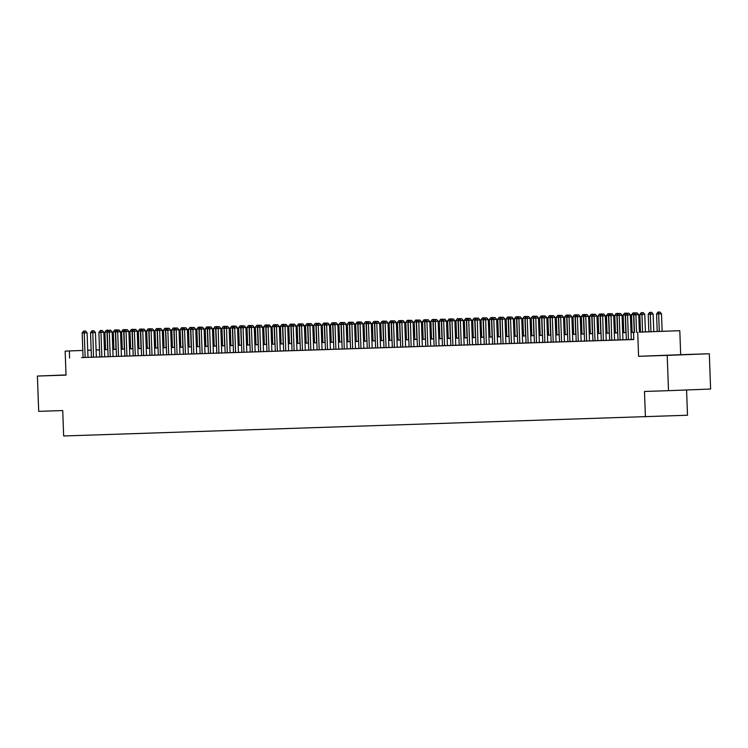 <?xml version="1.0" encoding="UTF-8"?>
<svg xmlns="http://www.w3.org/2000/svg" width="748" height="748" viewBox="0 0 748 748"><rect width="100%" height="100%" fill="white"/><g stroke="black" fill="none" stroke-linecap="round" stroke-linejoin="round"><path stroke-width="1.12" d="M686.271 354.571L666.384 355.319L686.271 354.571M66.02 374.972L58.297 375.29L66.02 375.038M639.39 332.112L679.801 330.691L639.39 332.159M680.68 354.683L638.586 356.319L667.216 355.375L668.506 390.671L710.6 389.035L709.31 353.748L680.68 354.683L679.801 330.691M686.571 389.97L687.505 415.234L63.655 435.972L62.729 410.559L38.69 411.344L37.4 376.057L66.03 375.113L65.151 351.121L82.794 350.438L65.151 351.121M667.216 355.375L709.31 353.748M66.02 374.944L37.4 376.057M633.257 339.48L633.78 339.47L633.257 339.48M626.356 339.704L632.761 339.48L631.293 339.527L630.396 314.964L627.553 315.076L628.451 339.639M619.353 313.506L620.485 313.459L618.512 313.534L619.353 313.506L619.194 315.357L617.1 315.422L618.007 339.985L616.539 340.031L624.402 339.76L622.934 339.807L622.037 315.245L619.194 315.357L620.092 339.919M614.576 340.088L613.678 315.516L608.741 315.693L609.648 340.256L608.18 340.303L617.998 339.929M606.217 340.359L605.319 315.787L600.382 315.974L601.289 340.536L599.821 340.583L609.639 340.209M594.277 314.328L595.417 314.282L593.435 314.356L594.277 314.328L594.118 316.18L592.023 316.245L592.93 340.808L591.462 340.854L599.326 340.583L597.858 340.63L596.96 316.067L594.118 316.18L595.015 340.742M585.918 314.599L587.058 314.562L585.076 314.627L585.918 314.599L585.759 316.451L583.664 316.516L584.571 341.079L583.103 341.125L590.967 340.854L589.499 340.901L588.601 316.339L585.759 316.451L586.656 341.013M577.559 314.88L578.7 314.833L576.727 314.908L577.559 314.88L577.4 316.722L575.305 316.797L576.212 341.359L574.745 341.406L582.608 341.125L581.14 341.181L580.242 316.619L577.4 316.722L578.298 341.284M567.854 341.621L574.249 341.406L572.781 341.453L571.883 316.89L569.041 317.002L569.939 341.565M560.841 315.422L561.982 315.385L560.009 315.45L560.841 315.422L560.682 317.274L558.588 317.339L559.495 341.901L558.027 341.958L565.89 341.677L564.422 341.724L563.525 317.161L560.682 317.274L561.58 341.836M552.482 315.703L553.623 315.656L551.65 315.731L552.482 315.703L552.323 317.545L550.238 317.62L551.136 342.182L549.668 342.229L557.531 341.948L556.073 342.004L555.166 317.442L552.323 317.545L553.221 342.107M547.714 342.285L546.807 317.713L541.879 317.891L542.777 342.453L541.309 342.5L551.136 342.126M539.355 342.556L538.448 317.984L533.52 318.162L534.418 342.724L532.959 342.78L542.777 342.406M527.405 316.526L528.546 316.479L526.573 316.554L527.405 316.526L527.246 318.368L525.161 318.442L526.059 343.005L524.6 343.051L532.454 342.78L530.996 342.827L530.089 318.265L527.246 318.368L528.144 342.93M519.047 316.797L520.187 316.75L518.214 316.825L519.047 316.797L518.888 318.648L516.803 318.713L517.7 343.276L516.242 343.323L524.096 343.051L522.637 343.098L521.73 318.536L518.888 318.648L519.795 343.21M510.688 317.077L511.828 317.03L509.856 317.096L510.688 317.077L510.529 318.919L508.444 318.985L509.341 343.556L507.883 343.603L515.737 343.323L514.278 343.369L513.371 318.807L510.529 318.919L511.436 343.482M500.982 343.818L507.378 343.603L505.919 343.65L505.012 319.087L502.17 319.19L503.077 343.762M493.97 317.62L495.111 317.573L493.138 317.648L493.97 317.62L493.811 319.471L491.726 319.536L492.623 344.099L491.165 344.145L499.019 343.874L497.56 343.921L496.653 319.359L493.811 319.471L494.718 344.033M489.201 344.202L488.304 319.63L483.367 319.817L484.265 344.379L482.806 344.426L492.623 344.052M480.842 344.482L479.945 319.91L475.008 320.088L475.906 344.65L474.447 344.697L484.265 344.323M468.893 318.442L470.034 318.405L468.061 318.47L468.893 318.442L468.734 320.294L466.649 320.359L467.547 344.921L466.088 344.968L473.942 344.697L472.484 344.744L471.586 320.181L468.734 320.294L469.641 344.856M460.534 318.723L461.675 318.676L459.702 318.751L460.534 318.723L460.375 320.565L458.29 320.64L459.188 345.202L457.729 345.249L465.583 344.968L464.125 345.024L463.227 320.453L460.375 320.565L461.282 345.127M452.185 318.994L453.316 318.947L451.343 319.022L452.185 318.994L452.026 320.845L449.931 320.911L450.829 345.473L449.37 345.52L457.224 345.249L455.766 345.296L454.868 320.733L452.026 320.845L452.923 345.408M439.048 345.81L448.875 345.52L447.407 345.567L446.509 321.004L443.667 321.116L444.564 345.679M434.111 346.015L440.516 345.791L439.048 345.847L438.15 321.275L435.308 321.388L436.206 345.95M427.108 319.817L428.239 319.77L426.267 319.845L427.108 319.817L426.949 321.668L424.855 321.734L425.752 346.296L424.294 346.343L432.157 346.072L430.689 346.118L429.791 321.556L426.949 321.668L427.847 346.231M422.33 346.399L421.433 321.827L416.496 322.005L417.403 346.567L415.935 346.623L425.752 346.24M413.971 346.679L413.074 322.108L408.137 322.285L409.044 346.848L407.576 346.894L417.393 346.52M402.031 320.64L403.163 320.593L401.19 320.668L402.031 320.64L401.872 322.491L399.778 322.556L400.685 347.119L399.217 347.166L407.08 346.894L405.612 346.941L404.715 322.379L401.872 322.491L402.77 347.053M393.672 320.911L394.804 320.873L392.831 320.939L393.672 320.911L393.513 322.762L391.419 322.827L392.326 347.39L390.858 347.446L398.721 347.166L397.253 347.212L396.356 322.65L393.513 322.762L394.411 347.324M385.314 321.191L386.454 321.144L384.472 321.219L385.314 321.191L385.155 323.033L383.06 323.108L383.967 347.67L382.499 347.717L390.363 347.446L388.895 347.493L387.997 322.93L385.155 323.033L386.052 347.596M372.177 348.007L382.004 347.717L380.536 347.764L379.638 323.201L376.796 323.314L377.693 347.876M367.249 348.213L373.645 347.988L372.177 348.035L371.279 323.473L368.437 323.585L369.334 348.147M360.237 322.014L361.377 321.967L359.405 322.042L360.237 322.014L360.078 323.856L357.983 323.931L358.89 348.493L357.422 348.54L365.286 348.269L363.818 348.316L362.92 323.753L360.078 323.856L360.975 348.428M355.468 348.596L354.561 324.024L349.634 324.202L350.531 348.764L349.064 348.811L355.468 348.587M347.109 348.867L346.202 324.295L341.275 324.473L342.173 349.045L340.705 349.092L350.531 348.718M335.16 322.837L336.301 322.79L334.328 322.865L335.16 322.837L335.001 324.688L332.916 324.754L333.814 349.316L332.355 349.363L340.209 349.092L338.751 349.138L337.844 324.576L335.001 324.688L335.899 349.251M326.801 323.108L327.942 323.071L325.969 323.136L326.801 323.108L326.642 324.959L324.557 325.025L325.455 349.587L323.996 349.634L331.85 349.363L330.392 349.41L329.485 324.847L326.642 324.959L327.54 349.522M318.442 323.388L319.583 323.342L317.61 323.416L318.442 323.388L318.283 325.23L316.198 325.305L317.096 349.868L315.637 349.914L323.491 349.634L322.033 349.681L321.126 325.118L318.283 325.23L319.19 349.793M308.737 350.129L315.132 349.914L313.674 349.961L312.767 325.399L309.924 325.511L310.831 350.073M301.725 323.931L302.865 323.893L300.892 323.959L301.725 323.931L301.566 325.782L299.481 325.848L300.378 350.41L298.92 350.457L306.774 350.186L305.315 350.232L304.408 325.67L301.566 325.782L302.473 350.344M293.366 324.211L294.506 324.165L292.533 324.239L293.366 324.211L293.207 326.053L291.122 326.128L292.019 350.69L290.561 350.737L298.415 350.457L296.956 350.513L296.049 325.941L293.207 326.053L294.114 350.616M288.597 350.793L287.7 326.221L282.763 326.399L283.66 350.962L282.202 351.008L292.019 350.634M276.648 324.754L277.789 324.716L275.816 324.782L276.648 324.754L276.489 326.605L274.404 326.67L275.301 351.233L273.843 351.289L281.697 351.008L280.238 351.055L279.341 326.493L276.489 326.605L277.396 351.167M268.289 325.034L269.43 324.987L267.457 325.062L268.289 325.034L268.13 326.876L266.045 326.951L266.942 351.513L265.484 351.56L273.338 351.279L271.879 351.336L270.982 326.773L268.13 326.876L269.037 351.438M259.93 325.305L261.071 325.258L259.098 325.333L259.93 325.305L259.771 327.156L257.686 327.222L258.584 351.784L257.125 351.831L264.979 351.56L263.52 351.607L262.623 327.044L259.771 327.156L260.678 351.719M251.58 325.576L252.712 325.539L250.739 325.604L251.58 325.576L251.421 327.428L249.327 327.493L250.225 352.056L248.766 352.112L256.62 351.831L255.161 351.878L254.264 327.315L251.421 327.428L252.319 351.99M241.866 352.327L248.271 352.112L246.803 352.158L245.905 327.596L243.063 327.699L243.96 352.261M234.863 326.128L235.994 326.081L234.021 326.156L234.863 326.128L234.704 327.979L232.609 328.045L233.507 352.607L232.048 352.654L239.912 352.383L238.444 352.43L237.546 327.867L234.704 327.979L235.601 352.542M230.085 352.71L229.187 328.138L224.25 328.316L225.148 352.878L223.689 352.934L233.507 352.56M221.726 352.991L220.828 328.419L215.892 328.596L216.798 353.159L215.331 353.206L225.148 352.832M209.786 326.951L210.917 326.904L208.944 326.979L209.786 326.951L209.627 328.802L207.533 328.868L208.44 353.43L206.972 353.477L214.835 353.206L213.367 353.252L212.469 328.69L209.627 328.802L210.525 353.365M201.427 327.231L202.558 327.185L200.586 327.25L201.427 327.231L201.268 329.073L199.174 329.139L200.081 353.711L198.613 353.757L206.476 353.477L205.008 353.524L204.111 328.961L201.268 329.073L202.166 353.636M193.068 327.502L194.2 327.456L192.227 327.531L193.068 327.502L192.909 329.344L190.815 329.419L191.722 353.982L190.254 354.028L198.117 353.757L196.649 353.804L195.752 329.242L192.909 329.344L193.807 353.916M179.931 354.318L189.758 354.028L188.29 354.075L187.393 329.513L184.55 329.625L185.448 354.187M175.004 354.524L181.399 354.3L179.931 354.346L179.034 329.784L176.191 329.896L177.089 354.459M167.991 328.325L169.132 328.279L167.159 328.353L167.991 328.325L167.833 330.177L165.738 330.242L166.645 354.804L165.177 354.851L173.04 354.58L171.573 354.627L170.675 330.064L167.833 330.177L168.73 354.739M163.223 354.907L162.316 330.336L157.379 330.513L158.286 355.076L156.818 355.122L166.645 354.748M151.274 328.877L152.414 328.83L150.442 328.905L151.274 328.877L151.115 330.719L149.03 330.794L149.927 355.356L148.459 355.403L156.323 355.122L154.864 355.178L153.957 330.607L151.115 330.719L152.012 355.281M142.915 329.148L144.055 329.101L142.083 329.176L142.915 329.148L142.756 330.999L140.671 331.065L141.568 355.627L140.1 355.674L147.964 355.403L146.505 355.45L145.598 330.887L142.756 330.999L143.653 355.562M134.556 329.419L135.697 329.382L133.724 329.447L134.556 329.419L134.397 331.271L132.312 331.336L133.209 355.898L131.742 355.954L139.605 355.674L138.146 355.721L137.239 331.158L134.397 331.271L135.294 355.833M126.197 329.7L127.338 329.653L125.365 329.728L126.197 329.7L126.038 331.542L123.953 331.616L124.851 356.179L123.392 356.226L131.246 355.945L129.787 356.001L128.88 331.439L126.038 331.542L126.936 356.104M113.07 356.516L122.887 356.226L121.428 356.272L120.522 331.71L117.679 331.822L118.586 356.385M109.479 330.242L110.62 330.205L108.647 330.27L109.479 330.242L109.32 332.093L107.235 332.159L108.133 356.721L106.674 356.777L114.528 356.497L113.07 356.544L112.163 331.981L109.32 332.093L110.227 356.656M101.12 330.523L102.261 330.476L100.288 330.551L101.12 330.523L100.961 332.364L98.876 332.439L99.774 357.002L98.315 357.048L106.169 356.777L104.711 356.824L103.804 332.262L100.961 332.364L101.868 356.927M96.352 357.105L95.445 332.533L90.517 332.71L91.415 357.273L89.956 357.32L99.774 356.946M83.056 357.516L633.79 339.517L633.528 332.458M633.78 339.414L631.293 339.499M626.356 339.657L622.934 339.77M601.28 340.48L597.858 340.592M592.921 340.751L589.499 340.864M584.571 341.032L581.14 341.144M576.212 341.303L572.781 341.415M567.854 341.574L564.422 341.696M559.495 341.855L556.063 341.967M534.418 342.678L530.996 342.79M526.059 342.949L522.637 343.061M517.7 343.229L514.278 343.341M509.341 343.5L505.919 343.613M500.982 343.771L497.56 343.884M475.906 344.594L472.484 344.706M467.547 344.875L464.125 344.987M459.188 345.146L455.766 345.258M450.829 345.417L447.407 345.529M434.111 345.969L430.689 346.081M409.034 346.791L405.612 346.904M400.676 347.072L397.253 347.184M392.317 347.343L388.895 347.455M383.958 347.614L380.536 347.726M367.249 348.166L363.818 348.278M358.89 348.437L355.459 348.549M342.173 348.989L338.741 349.101M333.814 349.26L330.392 349.372M325.455 349.54L322.033 349.653M317.096 349.812L313.674 349.924M308.737 350.083L305.315 350.195M300.378 350.363L296.956 350.475M283.66 350.906L280.238 351.018M275.301 351.186L271.879 351.298M266.942 351.457L263.52 351.569M258.584 351.738L255.161 351.85M250.225 352.009L246.803 352.121M241.866 352.28L238.444 352.392M216.789 353.103L213.367 353.215M208.43 353.383L205.008 353.495M200.071 353.654L196.649 353.767M191.712 353.926L188.29 354.038M175.004 354.477L171.573 354.589M158.286 355.029L154.855 355.141M149.927 355.3L146.496 355.412M141.568 355.571L138.137 355.683M133.209 355.852L129.787 355.964M124.851 356.123L121.428 356.235M108.133 356.674L104.711 356.787M91.415 357.226L81.597 357.6L83.056 357.544L82.158 332.982L84.243 332.916L85.15 357.479M638.586 356.319L637.707 332.318M69.583 358.04L69.33 350.98M668.506 390.671L644.477 391.456L645.412 416.87M96.09 349.952L99.512 349.784M104.449 349.681L107.871 349.568M112.808 349.41L116.23 349.297M121.167 349.129L124.589 349.017M129.526 348.858L132.948 348.746M137.884 348.587L141.307 348.475M146.243 348.306L149.665 348.194M154.602 348.035L158.024 347.923M162.952 347.755L166.383 347.642M171.311 347.483L174.742 347.371M179.67 347.212L183.101 347.1M188.029 346.932L191.46 346.82M196.387 346.661L199.819 346.548M204.746 346.389L208.168 346.277M213.105 346.109L216.527 345.997M221.464 345.838L224.886 345.726M229.823 345.567L233.245 345.454M238.182 345.286L241.604 345.174M246.541 345.015L249.963 344.903M254.9 344.744L258.322 344.632M263.259 344.463L266.681 344.351M271.618 344.192L275.04 344.08M279.976 343.921L283.399 343.809M288.335 343.641L291.757 343.528M296.694 343.369L300.116 343.257M305.053 343.098L308.475 342.977M313.412 342.818L316.834 342.706M321.771 342.547L325.193 342.434M330.13 342.266L333.552 342.154M338.489 341.995L341.911 341.883M346.848 341.724L350.27 341.612M355.207 341.443L358.629 341.331M363.556 341.172L366.988 341.06M371.915 340.901L375.346 340.789M380.274 340.621L383.705 340.508M388.633 340.349L392.064 340.237M396.992 340.078L400.423 339.966M405.351 339.798L408.782 339.686M413.709 339.527L417.132 339.414M422.068 339.255L425.49 339.143M430.427 338.975L433.849 338.863M438.786 338.704L442.208 338.592M447.145 338.433L450.567 338.311M455.504 338.152L458.926 338.04M463.863 337.881L467.285 337.769M472.222 337.6L475.644 337.488M480.581 337.329L484.003 337.217M488.94 337.058L492.362 336.946M497.298 336.778L500.721 336.665M505.657 336.507L509.079 336.394M514.016 336.235L517.438 336.123M522.375 335.955L525.797 335.843M530.734 335.684L534.156 335.572M539.093 335.413L542.515 335.3M547.452 335.132L550.874 335.02M555.811 334.861L559.233 334.749M564.16 334.59L567.592 334.478M572.519 334.309L575.951 334.197M580.878 334.038L584.31 333.926M589.237 333.767L592.668 333.655M597.596 333.486L601.027 333.374M605.955 333.215L609.386 333.103M614.314 332.935L617.736 332.823M622.673 332.664L626.095 332.551M631.032 332.393L634.454 332.28M105.552 349.578L104.449 349.625M87.731 350.242L91.153 350.111M104.44 349.596L105.552 349.55M634.463 332.327L631.032 332.439M626.104 332.598L622.673 332.71M617.745 332.869L614.314 332.982M609.386 333.15L605.955 333.262M601.027 333.421L597.605 333.533M592.668 333.702L589.246 333.814M584.31 333.973L580.887 334.085M575.951 334.244L572.529 334.356M567.592 334.524L564.17 334.637M559.233 334.795L555.811 334.908M550.874 335.067L547.452 335.179M542.515 335.347L539.093 335.459M534.156 335.618L530.734 335.73M525.797 335.889L522.375 336.002M517.438 336.17L514.016 336.282M509.079 336.441L505.657 336.553M500.721 336.712L497.298 336.824M492.362 336.993L488.94 337.105M484.003 337.264L480.581 337.376M475.644 337.535L472.222 337.647M467.285 337.816L463.863 337.928M458.926 338.087L455.504 338.199M450.567 338.367L447.145 338.479M442.218 338.638L438.786 338.751M433.859 338.909L430.427 339.022M425.5 339.19L422.068 339.302M417.141 339.461L413.709 339.573M408.782 339.732L405.351 339.844M400.423 340.013L397.001 340.125M392.064 340.284L388.642 340.396M383.705 340.555L380.283 340.667M375.346 340.836L371.924 340.948M366.988 341.107L363.565 341.219M358.629 341.378L355.207 341.49M350.27 341.658L346.848 341.771M341.911 341.93L338.489 342.042M333.552 342.201L330.13 342.313M325.193 342.481L321.771 342.593M316.834 342.752L313.412 342.865M308.475 343.033L305.053 343.145M300.116 343.304L296.694 343.416M291.757 343.575L288.335 343.687M283.399 343.856L279.976 343.968M275.04 344.127L271.618 344.239M266.681 344.398L263.259 344.51M258.322 344.678L254.9 344.791M249.963 344.95L246.541 345.062M241.613 345.221L238.182 345.333M233.254 345.501L229.823 345.613M224.896 345.772L221.464 345.885M216.537 346.044L213.105 346.156M208.178 346.324L204.746 346.436M199.819 346.595L196.387 346.707M191.46 346.866L188.038 346.979M183.101 347.147L179.679 347.259M174.742 347.418L171.32 347.53M166.383 347.689L162.961 347.811M158.024 347.97L154.602 348.082M149.665 348.241L146.243 348.353M141.307 348.521L137.884 348.633M132.948 348.792L129.526 348.905M124.589 349.064L121.167 349.176M116.23 349.344L112.808 349.456M107.871 349.615L104.449 349.727M99.512 349.886L96.09 349.999M91.153 350.167L87.731 350.279M84.402 331.065L85.543 331.027L83.57 331.093L84.402 331.065L84.243 332.916L87.095 332.804L87.993 357.376M87.095 332.804L85.543 331.027M83.57 331.093L82.158 332.982M107.647 349.578L107.001 332.037L104.907 332.103L105.552 349.643M107.338 332.019L107.16 330.186L108.292 330.139L107.16 330.186M104.907 332.103L106.319 330.214M92.761 330.794L93.902 330.747L91.929 330.822L92.761 330.794L93.509 357.207M95.445 332.533L93.902 330.747M91.929 330.822L90.517 332.71M103.804 332.262L102.261 330.476M100.288 330.551L98.876 332.439M112.163 331.981L110.62 330.205M108.647 330.27L107.235 332.159M117.838 329.971L118.979 329.924L117.006 329.999L117.838 329.971L117.679 331.822L115.594 331.888L116.492 356.45M120.522 331.71L118.979 329.924M117.006 329.999L115.594 331.888M116.005 349.297L115.36 331.757L113.266 331.832L113.911 349.372M115.697 331.747L115.519 329.915L116.651 329.868L115.519 329.915M113.266 331.832L114.678 329.943M124.355 349.026L123.719 331.486L121.625 331.551L122.27 349.092M124.056 331.476L123.878 329.634L125.01 329.597L123.878 329.634M121.625 331.551L123.037 329.662M132.714 348.755L132.078 331.214L129.984 331.28L130.629 348.82M132.415 331.196L132.237 329.363L133.368 329.316L132.237 329.363M129.984 331.28L131.396 329.391M141.073 348.475L140.437 330.934L138.343 331.009L138.988 348.549M140.774 330.925L140.596 329.092L141.727 329.045L140.596 329.092M138.343 331.009L139.754 329.12M128.88 331.439L127.338 329.653M125.365 329.728L123.953 331.616M149.432 348.203L148.796 330.663L146.702 330.728L147.347 348.269M149.133 330.653L148.955 328.811L150.086 328.774L148.955 328.811M146.702 330.728L148.113 328.839M137.239 331.158L135.697 329.382M133.724 329.447L132.312 331.336M157.791 347.932L157.155 330.392L155.06 330.457L155.706 347.998M157.491 330.373L157.314 328.54L158.445 328.494L157.314 328.54M155.06 330.457L156.472 328.568M145.598 330.887L144.055 329.101M142.083 329.176L140.671 331.065M166.149 347.652L165.504 330.111L163.419 330.186L164.064 347.726M165.85 330.102L165.663 328.269L166.804 328.222L165.663 328.269M163.419 330.186L164.831 328.297M153.957 330.607L152.414 328.83M150.442 328.905L149.03 330.794M174.508 347.381L173.863 329.84L171.778 329.905L172.423 347.446M174.209 329.831L174.022 327.989L175.163 327.951L174.022 327.989M171.778 329.905L173.19 328.017M159.633 328.596L160.773 328.559L158.8 328.624L159.633 328.596L160.371 355.01M162.316 330.336L160.773 328.559M158.8 328.624L157.379 330.513M182.867 347.109L182.222 329.569L180.137 329.634L180.782 347.175M182.568 329.55L182.381 327.718L183.522 327.671L182.381 327.718M180.137 329.634L181.549 327.746M170.675 330.064L169.132 328.279M167.159 328.353L165.738 330.242M191.226 346.829L190.581 329.288L188.496 329.363L189.141 346.904M190.927 329.279L190.74 327.446L191.881 327.4L190.74 327.446M188.496 329.363L189.908 327.474M176.35 328.054L177.491 328.007L175.518 328.082L176.35 328.054L176.191 329.896L174.097 329.971L175.004 354.533M179.034 329.784L177.491 328.007M175.518 328.082L174.097 329.971M199.585 346.558L198.94 329.017L196.855 329.083L197.5 346.623M199.277 329.008L199.099 327.166L200.24 327.128L199.099 327.166M196.855 329.083L198.267 327.194M184.709 327.774L185.85 327.736L183.868 327.802L184.709 327.774L184.55 329.625L182.456 329.69L183.363 354.253M187.393 329.513L185.85 327.736M183.868 327.802L182.456 329.69M207.944 346.287L207.299 328.746L205.214 328.811L205.859 346.352M207.635 328.727L207.458 326.895L208.599 326.848L207.458 326.895M205.214 328.811L206.626 326.923M195.752 329.242L194.2 327.456M192.227 327.531L190.815 329.419M216.303 346.006L215.658 328.466L213.573 328.54L214.218 346.072M215.994 328.456L215.817 326.624L216.957 326.577L215.817 326.624M213.573 328.54L214.985 326.652M204.111 328.961L202.558 327.185M200.586 327.25L199.174 329.139M224.662 345.735L224.017 328.194L221.932 328.26L222.567 345.8M224.353 328.176L224.176 326.343L225.316 326.306L224.176 326.343M221.932 328.26L223.343 326.371M212.469 328.69L210.917 326.904M208.944 326.979L207.533 328.868M233.021 345.454L232.376 327.923L230.291 327.989L230.926 345.529M232.712 327.904L232.535 326.072L233.675 326.025L232.535 326.072M230.291 327.989L231.702 326.1M218.145 326.68L219.276 326.633L217.303 326.708L218.145 326.68L218.883 353.093M220.828 328.419L219.276 326.633M217.303 326.708L215.892 328.596M241.38 345.183L240.734 327.643L238.649 327.718L239.285 345.249M241.071 327.633L240.893 325.801L242.034 325.754L240.893 325.801M238.649 327.718L240.061 325.829M226.504 326.399L227.635 326.362L225.662 326.427L226.504 326.399L227.242 352.813M229.187 328.138L227.635 326.362M225.662 326.427L224.25 328.316M249.739 344.912L249.093 327.372L247.008 327.437L247.644 344.978M249.43 327.353L249.252 325.52L250.393 325.483L249.252 325.52M247.008 327.437L248.42 325.548M237.546 327.867L235.994 326.081M234.021 326.156L232.609 328.045M258.097 344.632L257.452 327.091L255.367 327.166L256.003 344.706M257.789 327.082L257.611 325.249L258.752 325.202L257.611 325.249M255.367 327.166L256.779 325.277M243.222 325.857L244.353 325.81L242.38 325.885L243.222 325.857L243.063 327.699L240.968 327.774L241.866 352.336M245.905 327.596L244.353 325.81M242.38 325.885L240.968 327.774M266.456 344.361L265.811 326.82L263.717 326.885L264.362 344.426M266.148 326.811L265.97 324.978L267.111 324.931L265.97 324.978M263.717 326.885L265.138 324.997M254.264 327.315L252.712 325.539M250.739 325.604L249.327 327.493M274.815 344.089L274.17 326.549L272.076 326.614L272.721 344.155M274.507 326.53L274.329 324.697L275.47 324.651L274.329 324.697M272.076 326.614L273.497 324.726M262.623 327.044L261.071 325.258M259.098 325.333L257.686 327.222M283.174 343.809L282.529 326.268L280.435 326.343L281.08 343.884M282.866 326.259L282.688 324.426L283.829 324.38L282.688 324.426M280.435 326.343L281.856 324.454M270.982 326.773L269.43 324.987M267.457 325.062L266.045 326.951M291.533 343.538L290.888 325.997L288.793 326.063L289.439 343.603M291.224 325.988L291.047 324.146L292.188 324.108L291.047 324.146M288.793 326.063L290.205 324.174M279.341 326.493L277.789 324.716M275.816 324.782L274.404 326.67M299.892 343.267L299.247 325.726L297.152 325.791L297.798 343.332M299.583 325.707L299.406 323.875L300.537 323.828L299.406 323.875M297.152 325.791L298.564 323.903M285.007 324.482L286.147 324.436L284.175 324.51L285.007 324.482L285.755 350.896M287.7 326.221L286.147 324.436M284.175 324.51L282.763 326.399M308.251 342.986L307.606 325.445L305.511 325.52L306.156 343.061M307.942 325.436L307.765 323.604L308.896 323.557L307.765 323.604M305.511 325.52L306.923 323.632M296.049 325.941L294.506 324.165M292.533 324.239L291.122 326.128M316.61 342.715L315.965 325.174L313.87 325.24L314.515 342.78M316.301 325.165L316.124 323.323L317.255 323.286L316.124 323.323M313.87 325.24L315.282 323.351M304.408 325.67L302.865 323.893M300.892 323.959L299.481 325.848M324.959 342.444L324.323 324.903L322.229 324.969L322.874 342.509M324.66 324.884L324.482 323.052L325.614 323.005L324.482 323.052M322.229 324.969L323.641 323.08M310.083 323.66L311.224 323.613L309.251 323.688L310.083 323.66L309.924 325.511L307.839 325.576L308.737 350.139M312.767 325.399L311.224 323.613M309.251 323.688L307.839 325.576M333.318 342.163L332.682 324.623L330.588 324.697L331.233 342.238M333.019 324.613L332.841 322.781L333.973 322.734L332.841 322.781M330.588 324.697L332 322.809M321.126 325.118L319.583 323.342M317.61 323.416L316.198 325.305M341.677 341.892L341.041 324.351L338.947 324.417L339.592 341.958M341.378 324.342L341.2 322.5L342.332 322.463L341.2 322.5M338.947 324.417L340.359 322.528M329.485 324.847L327.942 323.071M325.969 323.136L324.557 325.025M350.036 341.621L349.4 324.08L347.306 324.146L347.951 341.686M349.737 324.062L349.559 322.229L350.69 322.182L349.559 322.229M347.306 324.146L348.718 322.257M337.844 324.576L336.301 322.79M334.328 322.865L332.916 324.754M358.395 341.34L357.759 323.8L355.665 323.875L356.31 341.415M358.096 323.791L357.918 321.958L359.049 321.911L357.918 321.958M355.665 323.875L357.077 321.986M343.519 322.566L344.66 322.519L342.687 322.584L343.519 322.566L344.258 348.97M346.202 324.295L344.66 322.519M342.687 322.584L341.275 324.473M366.754 341.069L366.109 323.529L364.024 323.594L364.669 341.135M366.455 323.51L366.268 321.677L367.408 321.64L366.268 321.677M364.024 323.594L365.435 321.705M351.878 322.285L353.019 322.238L351.046 322.313L351.878 322.285L352.617 348.699M354.561 324.024L353.019 322.238M351.046 322.313L349.634 324.202M375.113 340.789L374.468 323.258L372.382 323.323L373.028 340.864M374.813 323.239L374.626 321.406L375.767 321.36L374.626 321.406M372.382 323.323L373.794 321.434M362.92 323.753L361.377 321.967M359.405 322.042L357.983 323.931M383.472 340.518L382.826 322.977L380.741 323.052L381.387 340.583M383.172 322.968L382.985 321.135L384.126 321.088L382.985 321.135M380.741 323.052L382.153 321.163M368.596 321.734L369.736 321.696L367.764 321.762L368.596 321.734L368.437 323.585L366.342 323.65L367.249 348.222M371.279 323.473L369.736 321.696M367.764 321.762L366.342 323.65M391.83 340.247L391.185 322.706L389.1 322.771L389.745 340.312M391.531 322.687L391.344 320.855L392.485 320.817L391.344 320.855M389.1 322.771L390.512 320.883M376.955 321.462L378.095 321.416L376.122 321.49L376.955 321.462L376.796 323.314L374.701 323.379L375.608 347.942M379.638 323.201L378.095 321.416M376.122 321.49L374.701 323.379M400.189 339.966L399.544 322.425L397.459 322.5L398.104 340.041M399.881 322.416L399.703 320.583L400.844 320.537L399.703 320.583M397.459 322.5L398.871 320.611M387.997 322.93L386.454 321.144M384.472 321.219L383.06 323.108M408.548 339.695L407.903 322.154L405.818 322.22L406.463 339.76M408.24 322.145L408.062 320.312L409.203 320.266L408.062 320.312M405.818 322.22L407.23 320.331M396.356 322.65L394.804 320.873M392.831 320.939L391.419 322.827M416.907 339.424L416.262 321.883L414.177 321.949L414.822 339.489M416.599 321.864L416.421 320.032L417.562 319.985L416.421 320.032M414.177 321.949L415.589 320.06M404.715 322.379L403.163 320.593M401.19 320.668L399.778 322.556M425.266 339.143L424.621 321.603L422.536 321.677L423.172 339.218M424.958 321.593L424.78 319.761L425.921 319.714L424.78 319.761M422.536 321.677L423.948 319.789M410.39 320.368L411.522 320.322L409.549 320.396L410.39 320.368L411.129 346.773M413.074 322.108L411.522 320.322M409.549 320.396L408.137 322.285M433.625 338.872L432.98 321.331L430.895 321.397L431.531 338.938M433.316 321.322L433.139 319.48L434.279 319.443L433.139 319.48M430.895 321.397L432.307 319.508M418.749 320.088L419.88 320.051L417.908 320.116L418.749 320.088L419.488 346.502M421.433 321.827L419.88 320.051M417.908 320.116L416.496 322.005M441.984 338.601L441.339 321.06L439.254 321.126L439.889 338.666M441.675 321.042L441.498 319.209L442.638 319.162L441.498 319.209M439.254 321.126L440.666 319.237M429.791 321.556L428.239 319.77M426.267 319.845L424.855 321.734M450.343 338.32L449.698 320.78L447.613 320.855L448.248 338.395M450.034 320.77L449.857 318.938L450.997 318.891L449.857 318.938M447.613 320.855L449.024 318.966M435.467 319.546L436.598 319.499L434.625 319.574L435.467 319.546L435.308 321.388L433.214 321.462L434.111 346.025M438.15 321.275L436.598 319.499M434.625 319.574L433.214 321.462M458.702 338.049L458.057 320.509L455.971 320.574L456.607 338.115M458.393 320.499L458.215 318.657L459.356 318.62L458.215 318.657M455.971 320.574L457.383 318.685M443.826 319.265L444.957 319.228L442.984 319.293L443.826 319.265L443.667 321.116L441.572 321.182L442.47 345.744M446.509 321.004L444.957 319.228M442.984 319.293L441.572 321.182M467.061 337.778L466.415 320.238L464.321 320.303L464.966 337.844M466.752 320.219L466.574 318.386L467.715 318.339L466.574 318.386M464.321 320.303L465.742 318.414M454.868 320.733L453.316 318.947M451.343 319.022L449.931 320.911M475.419 337.498L474.774 319.957L472.68 320.032L473.325 337.572M475.111 319.948L474.933 318.115L476.074 318.068L474.933 318.115M472.68 320.032L474.101 318.143M463.227 320.453L461.675 318.676M459.702 318.751L458.29 320.64M483.778 337.226L483.133 319.686L481.039 319.751L481.684 337.292M483.47 319.676L483.292 317.835L484.433 317.797L483.292 317.835M481.039 319.751L482.46 317.863M471.586 320.181L470.034 318.405M468.061 318.47L466.649 320.359M492.137 336.955L491.492 319.415L489.398 319.48L490.043 337.021M491.829 319.396L491.651 317.563L492.792 317.517L491.651 317.563M489.398 319.48L490.81 317.591M477.252 318.171L478.393 318.124L476.42 318.199L477.252 318.171L478 344.585M479.945 319.91L478.393 318.124M476.42 318.199L475.008 320.088M500.496 336.675L499.851 319.134L497.757 319.209L498.402 336.75M500.188 319.125L500.01 317.292L501.141 317.246L500.01 317.292M497.757 319.209L499.168 317.32M485.611 317.9L486.752 317.853L484.779 317.919L485.611 317.9L486.359 344.304M488.304 319.63L486.752 317.853M484.779 317.919L483.367 319.817M508.855 336.404L508.21 318.863L506.115 318.929L506.761 336.469M508.546 318.854L508.369 317.012L509.5 316.974L508.369 317.012M506.115 318.929L507.527 317.04M496.653 319.359L495.111 317.573M493.138 317.648L491.726 319.536M517.214 336.123L516.569 318.592L514.474 318.657L515.12 336.198M516.905 318.573L516.728 316.741L517.859 316.694L516.728 316.741M514.474 318.657L515.886 316.769M502.329 317.348L503.469 317.302L501.497 317.376L502.329 317.348L502.17 319.19L500.085 319.265L500.982 343.828M505.012 319.087L503.469 317.302M501.497 317.376L500.085 319.265M525.564 335.852L524.928 318.311L522.833 318.386L523.478 335.917M525.264 318.302L525.087 316.469L526.218 316.423L525.087 316.469M522.833 318.386L524.245 316.498M513.371 318.807L511.828 317.03M509.856 317.096L508.444 318.985M533.922 335.581L533.287 318.04L531.192 318.106L531.837 335.646M533.623 318.022L533.446 316.189L534.577 316.152L533.446 316.189M531.192 318.106L532.604 316.217M521.73 318.536L520.187 316.75M518.214 316.825L516.803 318.713M542.281 335.3L541.645 317.76L539.551 317.835L540.196 335.375M541.982 317.75L541.804 315.918L542.936 315.871L541.804 315.918M539.551 317.835L540.963 315.946M530.089 318.265L528.546 316.479M526.573 316.554L525.161 318.442M550.64 335.029L550.004 317.489L547.91 317.554L548.555 335.095M550.341 317.479L550.163 315.647L551.295 315.6L550.163 315.647M547.91 317.554L549.322 315.665M535.764 316.245L536.905 316.208L534.932 316.273L535.764 316.245L536.503 342.659M538.448 317.984L536.905 316.208M534.932 316.273L533.52 318.162M558.999 334.758L558.363 317.217L556.269 317.283L556.914 334.824M558.7 317.199L558.522 315.366L559.654 315.319L558.522 315.366M556.269 317.283L557.681 315.394M544.123 315.974L545.264 315.927L543.291 316.002L544.123 315.974L544.862 342.388M546.807 317.713L545.264 315.927M543.291 316.002L541.879 317.891M567.358 334.478L566.713 316.937L564.628 317.012L565.273 334.552M567.059 316.928L566.872 315.095L568.013 315.048L566.872 315.095M564.628 317.012L566.04 315.123M555.166 317.442L553.623 315.656M551.65 315.731L550.238 317.62M575.717 334.206L575.072 316.666L572.987 316.731L573.632 334.272M575.418 316.656L575.231 314.815L576.371 314.777L575.231 314.815M572.987 316.731L574.399 314.843M563.525 317.161L561.982 315.385M560.009 315.45L558.588 317.339M584.076 333.935L583.431 316.395L581.346 316.46L581.991 334.001M583.777 316.376L583.59 314.543L584.73 314.497L583.59 314.543M581.346 316.46L582.757 314.571M569.2 315.151L570.341 315.104L568.368 315.179L569.2 315.151L569.041 317.002L566.947 317.068L567.854 341.63M571.883 316.89L570.341 315.104M568.368 315.179L566.947 317.068M592.435 333.655L591.79 316.114L589.705 316.189L590.35 333.73M592.135 316.105L591.949 314.272L593.089 314.225L591.949 314.272M589.705 316.189L591.116 314.3M580.242 316.619L578.7 314.833M576.727 314.908L575.305 316.797M600.794 333.384L600.148 315.843L598.063 315.908L598.709 333.449M600.485 315.834L600.307 313.992L601.448 313.954L600.307 313.992M598.063 315.908L599.475 314.02M588.601 316.339L587.058 314.562M585.076 314.627L583.664 316.516M609.153 333.112L608.507 315.572L606.422 315.637L607.067 333.178M608.844 315.553L608.666 313.721L609.807 313.674L608.666 313.721M606.422 315.637L607.834 313.749M596.96 316.067L595.417 314.282M593.435 314.356L592.023 316.245M617.511 332.832L616.866 315.291L614.781 315.366L615.426 332.907M617.203 315.282L617.025 313.449L618.166 313.403L617.025 313.449M614.781 315.366L616.193 313.477M602.636 314.057L603.767 314.01L601.794 314.085L602.636 314.057L603.374 340.462M605.319 315.787L603.767 314.01M601.794 314.085L600.382 315.974M625.87 332.561L625.225 315.02L623.14 315.086L623.776 332.626M625.562 315.011L625.384 313.169L626.525 313.132L625.384 313.169M623.14 315.086L624.552 313.197M610.994 313.777L612.126 313.739L610.153 313.805L610.994 313.777L611.733 340.19M613.678 315.516L612.126 313.739M610.153 313.805L608.741 315.693M634.229 332.29L633.584 314.749L631.499 314.815L632.135 332.355M633.921 314.73L633.743 312.898L634.884 312.851L633.743 312.898M631.499 314.815L632.911 312.926M622.037 315.245L620.485 313.459M618.512 313.534L617.1 315.422M645.43 331.916L644.785 314.356L639.858 314.543L640.494 332.084M642.588 332.009L641.943 314.469L642.102 312.627L643.243 312.58L642.102 312.627M639.858 314.543L641.27 312.655M643.243 312.58L644.785 314.356M627.712 313.234L628.844 313.188L626.871 313.262L627.712 313.234L627.553 315.076L625.459 315.151L626.356 339.714M630.396 314.964L628.844 313.188M626.871 313.262L625.459 315.151M653.789 331.644L653.144 314.085L648.217 314.263L648.853 331.803M650.947 331.738L650.302 314.197L650.461 312.346L651.601 312.309L650.461 312.346M648.217 314.263L649.629 312.374M651.601 312.309L653.144 314.085M639.4 332.234L638.755 314.693L635.912 314.805L636.548 332.336M636.071 312.954L637.202 312.916L635.23 312.982L636.071 312.954L635.912 314.805L633.818 314.871L634.463 332.421M638.755 314.693L637.202 312.916M635.23 312.982L633.818 314.871M662.148 331.345L661.503 313.814L656.576 313.992L657.212 331.532M659.306 331.458L658.661 313.926L658.82 312.075L659.96 312.028L658.82 312.075M656.576 313.992L657.988 312.103M659.96 312.028L661.503 313.814"/></g></svg>
